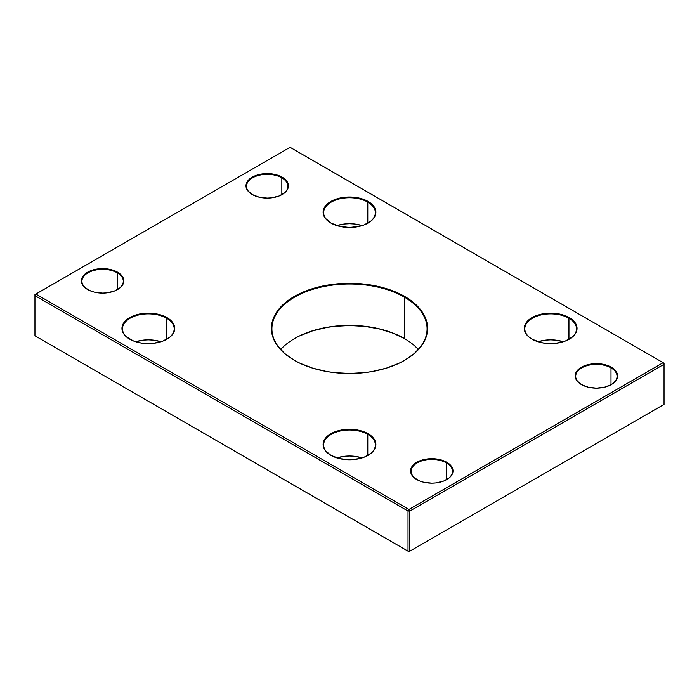 <?xml version="1.0" encoding="UTF-8"?>
<svg xmlns="http://www.w3.org/2000/svg" width="699" height="699" viewBox="0 0 699 699"><rect width="100%" height="100%" fill="white"/><g stroke="black" fill="none" stroke-linecap="round" stroke-linejoin="round"><path stroke-width="1.05" d="M404.363 297.127A77.589 44.797 0 0 0 294.725 297.075A77.589 44.797 0 0 0 294.454 360.378A77.589 44.797 180 0 1 271.911 328.81A77.589 44.797 180 0 1 319.81 287.42A77.589 44.797 180 0 1 404.363 297.127L404.363 338.517A77.589 44.797 0 0 0 280.683 349.5A77.589 44.797 180 0 1 294.637 338.517A77.589 44.797 180 0 1 404.363 338.517L404.363 297.127A77.589 44.797 180 0 1 427.089 328.81A77.589 44.797 180 0 1 404.546 360.378A77.589 44.797 0 0 0 404.363 297.127L404.73 296.498L404.363 297.127M294.27 360.273A78.105 45.094 180 0 1 294.27 360.265A78.105 45.094 180 0 1 294.27 296.498A78.105 45.094 180 0 1 404.73 296.498L414.446 303.331L421.663 311.125L426.102 319.583L427.229 323.96L427.229 332.803L426.102 337.18L421.663 345.638L414.446 353.432L404.73 360.273L399.05 363.244L386.32 368.155L372.174 371.536L364.738 372.611L349.5 373.476L334.262 372.611L326.826 371.536L312.68 368.155L299.95 363.244L294.27 360.273L284.554 353.432L277.337 345.638L272.898 337.18L271.771 332.803L271.771 323.96L274.759 315.293L280.614 307.123L289.124 299.775L294.27 296.498L306.11 290.889L312.68 288.617L326.826 285.227L334.262 284.152L349.5 283.287L364.738 284.152L372.174 285.227L386.32 288.617L392.89 290.889L404.73 296.498A78.105 45.094 180 0 1 404.73 360.265A78.105 45.094 180 0 1 294.27 360.273M404.546 338.622A78.105 45.094 0 0 0 294.454 338.622M611.013 367.875A20.69 11.944 0 0 0 581.848 367.823A20.69 11.944 0 0 0 581.577 384.66A20.69 11.944 180 0 1 575.696 376.315A20.69 11.944 180 0 1 588.471 365.28A20.69 11.944 180 0 1 611.013 367.875L611.013 384.756L611.013 367.875A20.69 11.944 180 0 1 617.077 376.315A20.69 11.944 180 0 1 611.197 384.66A20.69 11.944 0 0 0 611.013 367.875L611.38 367.237L611.013 367.875M581.393 384.555L581.393 384.555A21.206 12.241 180 0 1 581.393 367.237A21.206 12.241 180 0 1 611.38 367.237L615.976 371.213L617.593 375.896L617.182 378.281L615.976 380.579L611.38 384.555L604.504 387.211L596.387 388.137L588.27 387.211L581.393 384.555L576.789 380.579L575.583 378.281L575.583 373.511L578.755 369.089L584.6 365.717L588.27 364.581L596.387 363.655L600.52 363.891L604.504 364.581L611.38 367.237A21.206 12.241 180 0 1 611.38 384.555A21.206 12.241 180 0 1 581.393 384.555L581.751 384.765M446.425 462.895A20.69 11.944 0 0 0 417.259 462.843A20.69 11.944 0 0 0 416.98 479.68A20.69 11.944 180 0 1 411.108 471.344A20.69 11.944 180 0 1 423.874 460.309A20.69 11.944 180 0 1 446.425 462.895L446.425 479.785L446.425 462.895A20.69 11.944 180 0 1 452.489 471.344A20.69 11.944 180 0 1 446.609 479.68A20.69 11.944 0 0 0 446.425 462.895L446.792 462.266L446.425 462.895M416.796 479.575L416.796 479.575A21.206 12.241 180 0 1 416.796 462.266A21.206 12.241 180 0 1 446.792 462.266L451.388 466.233L453.004 470.925L451.388 475.608L449.431 477.723L443.577 481.104L435.931 482.93L431.799 483.166L423.681 482.231L420.012 481.104L414.158 477.723L410.995 473.31L410.584 470.925L412.2 466.233L414.158 464.119L420.012 460.737L427.657 458.911L435.931 458.911L443.577 460.737L446.792 462.266A21.206 12.241 180 0 1 446.792 479.575A21.206 12.241 180 0 1 416.796 479.575L417.163 479.794M367.788 434.385A25.863 14.932 0 0 0 331.3 434.332A25.863 14.932 0 0 0 331.029 455.399A25.863 14.932 180 0 1 323.637 444.948A25.863 14.932 180 0 1 339.6 431.152A25.863 14.932 180 0 1 367.788 434.385L367.788 455.503L367.788 434.385A25.863 14.932 180 0 1 375.363 444.948A25.863 14.932 180 0 1 367.971 455.399A25.863 14.932 0 0 0 367.788 434.385L368.155 433.756L367.788 434.385M330.845 455.294L330.845 455.294A26.379 15.229 180 0 1 330.845 433.756A26.379 15.229 180 0 1 368.155 433.756L373.869 438.692L375.372 441.55L375.879 444.529L375.372 447.5L373.869 450.357L371.431 452.987L364.153 457.19L359.592 458.596L349.5 459.759L339.408 458.596L330.845 455.294L325.131 450.357L323.628 447.5L323.121 444.529L323.628 441.55L325.131 438.692L330.845 433.756L334.847 431.86L339.408 430.453L349.5 429.291L359.592 430.453L368.155 433.756A26.379 15.229 180 0 1 368.155 455.294A26.379 15.229 180 0 1 330.845 455.294M568.951 318.246A25.863 14.932 0 0 0 532.472 318.194A25.863 14.932 0 0 0 532.192 339.26A25.863 14.932 180 0 1 524.8 328.81A25.863 14.932 180 0 1 540.773 315.013A25.863 14.932 180 0 1 568.951 318.246L568.951 339.356L568.951 318.246A25.863 14.932 180 0 1 576.526 328.81A25.863 14.932 180 0 1 569.135 339.26A25.863 14.932 0 0 0 568.951 318.246L569.318 317.617L568.951 318.246M532.009 339.155L532.009 339.155A26.379 15.229 180 0 1 532.009 317.617A26.379 15.229 180 0 1 569.318 317.617L575.041 322.554L576.535 325.411L577.042 328.381L576.535 331.352L575.041 334.209L572.603 336.848L565.325 341.051L555.81 343.323L545.517 343.323L540.572 342.458L532.009 339.155L528.732 336.848L526.295 334.209L524.792 331.352L524.285 328.381L524.792 325.411L526.295 322.554L532.009 317.617L536.011 315.721L540.572 314.314L550.663 313.152L560.764 314.314L569.318 317.617A26.379 15.229 180 0 1 569.318 339.155A26.379 15.229 180 0 1 532.009 339.155M166.624 318.246A25.863 14.932 0 0 0 130.136 318.194A25.863 14.932 0 0 0 129.865 339.26A25.863 14.932 180 0 1 122.474 328.81A25.863 14.932 180 0 1 138.437 315.013A25.863 14.932 180 0 1 166.624 318.246L166.624 339.356L166.624 318.246A25.863 14.932 180 0 1 174.2 328.81A25.863 14.932 180 0 1 166.799 339.26A25.863 14.932 0 0 0 166.624 318.246L166.991 317.617L166.624 318.246M129.682 339.155L129.682 339.155A26.379 15.229 180 0 1 129.682 317.617A26.379 15.229 180 0 1 166.991 317.617L172.705 322.554L174.208 325.411L174.715 328.381L174.208 331.352L172.705 334.209L170.268 336.848L162.989 341.051L153.483 343.323L143.19 343.323L138.236 342.458L133.675 341.051L126.397 336.848L123.959 334.209L122.465 331.352L121.958 328.381L122.465 325.411L123.959 322.554L126.397 319.924L133.675 315.721L138.236 314.314L148.337 313.152L158.428 314.314L166.991 317.617A26.379 15.229 180 0 1 166.991 339.155A26.379 15.229 180 0 1 129.682 339.155M367.788 202.107A25.863 14.932 0 0 0 331.3 202.055A25.863 14.932 0 0 0 331.029 223.112A25.863 14.932 180 0 1 323.637 212.662A25.863 14.932 180 0 1 339.6 198.865A25.863 14.932 180 0 1 367.788 202.107L367.788 223.217L367.788 202.107A25.863 14.932 180 0 1 375.363 212.662A25.863 14.932 180 0 1 367.971 223.112A25.863 14.932 0 0 0 367.788 202.107L368.155 201.469L367.788 202.107M330.845 223.007L330.845 223.007A26.379 15.229 180 0 1 330.845 201.469A26.379 15.229 180 0 1 368.155 201.469L371.431 203.776L373.869 206.415L375.372 209.272L375.879 212.243L375.372 215.213L373.869 218.071L371.431 220.701L364.153 224.903L359.592 226.31L349.5 227.472L339.408 226.31L330.845 223.007L325.131 218.071L323.628 215.213L323.121 212.243L323.628 209.272L325.131 206.415L327.569 203.776L334.847 199.573L344.354 197.301L354.646 197.301L364.153 199.573L368.155 201.469A26.379 15.229 180 0 1 368.155 223.007A26.379 15.229 180 0 1 330.845 223.007M117.249 272.846A20.69 11.944 0 0 0 88.074 272.793A20.69 11.944 0 0 0 87.803 289.631A20.69 11.944 180 0 1 81.923 281.295A20.69 11.944 180 0 1 94.697 270.26A20.69 11.944 180 0 1 117.249 272.846L117.249 289.736L117.249 272.846A20.69 11.944 180 0 1 123.304 281.295A20.69 11.944 180 0 1 117.423 289.631A20.69 11.944 0 0 0 117.249 272.846L117.607 272.217L117.249 272.846M87.62 289.526L87.62 289.526A21.206 12.241 180 0 1 87.62 272.208A21.206 12.241 180 0 1 117.607 272.217L122.211 276.184L123.417 278.482L123.417 283.261L120.245 287.673L114.4 291.055L106.755 292.881L102.613 293.117L94.496 292.182L90.835 291.055L84.981 287.673L81.818 283.261L81.407 280.867L83.024 276.184L84.981 274.069L90.835 270.688L98.48 268.862L106.755 268.862L114.4 270.688L117.607 272.217A21.206 12.241 180 0 1 117.607 289.526A21.206 12.241 180 0 1 87.62 289.526L87.987 289.736M281.837 177.817A20.69 11.944 0 0 0 252.662 177.764A20.69 11.944 0 0 0 252.391 194.61A20.69 11.944 180 0 1 246.511 186.266A20.69 11.944 180 0 1 259.285 175.231A20.69 11.944 180 0 1 281.837 177.817L281.837 194.706L281.837 177.817A20.69 11.944 180 0 1 287.892 186.266A20.69 11.944 180 0 1 282.012 194.61A20.69 11.944 0 0 0 281.837 177.817L282.204 177.188L281.837 177.817M252.208 194.505L252.208 194.505A21.206 12.241 180 0 1 252.208 177.188A21.206 12.241 180 0 1 282.204 177.188L286.8 181.163L288.416 185.847L286.8 190.53L284.843 192.644L278.988 196.026L271.343 197.852L267.201 198.088L259.093 197.153L252.208 194.505L247.612 190.53L246.406 188.232L246.406 183.453L249.569 179.04L252.208 177.188L259.093 174.532L263.069 173.833L271.343 173.833L275.319 174.532L282.204 177.188A21.206 12.241 180 0 1 282.204 194.505A21.206 12.241 180 0 1 252.208 194.505L252.575 194.715M160.971 341.75A25.863 14.932 0 0 0 135.693 341.75L143.286 340.133L148.337 339.845L153.378 340.133L160.971 341.75M362.134 225.611A25.863 14.932 0 0 0 336.866 225.611L344.458 223.995L349.5 223.706L354.542 223.995L362.134 225.611M362.134 457.897A25.863 14.932 0 0 0 336.866 457.897L344.458 456.272L349.5 455.993L354.542 456.272L362.134 457.897M563.307 341.75A25.863 14.932 0 0 0 538.029 341.75L545.622 340.133L550.663 339.845L555.714 340.133L563.307 341.75M35.867 294.069L408.932 509.457L663.133 362.694L290.068 147.306L34.95 294.594L34.95 295.651L408.024 511.039L408.024 551.161L34.95 335.773L34.95 295.651L34.95 335.773L408.932 551.694L663.133 404.931L408.932 551.694L35.867 336.306L408.932 551.694L409.85 551.161L409.85 511.039L664.05 364.284L664.05 404.406L409.85 551.161L408.024 551.161L408.024 511.039L408.932 509.457L35.867 294.069L34.95 295.651L35.867 294.069L290.068 147.306L663.133 362.694L408.932 509.457L408.024 511.039L409.85 511.039L409.85 551.161L408.024 551.161L408.932 551.694L664.05 404.406L663.133 404.931L664.05 404.406L664.05 364.284L663.133 362.694L664.05 363.227L663.133 362.694L664.05 364.284L664.05 363.227L664.05 364.284L409.85 511.039L408.932 509.457L409.85 511.039L408.024 511.039L34.95 295.651L34.95 294.594L35.867 294.069M299.95 335.756L312.68 330.845L326.826 327.464L334.262 326.389L349.5 325.524L364.738 326.389L379.391 328.958L392.89 333.126L404.73 338.727M418.317 349.5A77.589 44.797 0 0 0 404.363 338.517L404.363 338.517A77.589 44.797 180 0 1 418.317 349.5M35.867 336.306L34.95 335.773L35.867 336.306"/></g></svg>
